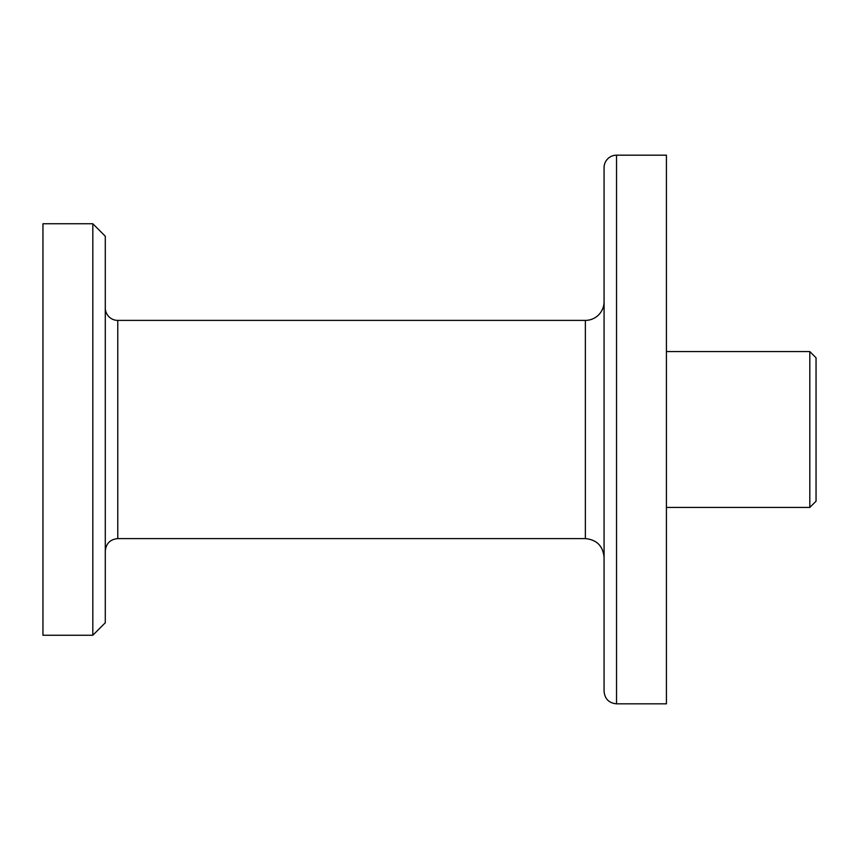 <?xml version="1.0" encoding="UTF-8"?>
<svg xmlns="http://www.w3.org/2000/svg" width="859" height="859" viewBox="0 0 859 859"><rect width="100%" height="100%" fill="white"/><g stroke="black" fill="none" stroke-linecap="round" stroke-linejoin="round"><path stroke-width="1.29" d="M42.95 223.759L42.95 635.241L92.826 635.241L92.826 223.759L105.292 236.225L105.292 622.775L92.826 635.241L92.826 223.759L105.292 236.225L105.292 622.775L92.826 635.241L42.95 635.241L42.95 223.759L92.826 223.759L42.95 223.759M105.292 307.919A12.466 12.466 0 0 0 117.769 320.396L117.769 538.604C110.188 539.345 106.033 543.5 105.292 551.081C106.033 543.5 110.188 539.345 117.769 538.604L117.769 320.396L585.366 320.396A18.705 18.705 0 0 0 604.07 301.692A18.705 18.705 0 0 1 585.366 320.396L117.769 320.396A12.466 12.466 0 0 1 105.292 307.919M816.05 357.806L816.05 501.194L809.812 507.433L666.423 507.433L809.812 507.433L809.812 351.567L816.05 357.806L816.05 501.194L809.812 507.433L809.812 351.567L666.423 351.567L809.812 351.567L816.05 357.806M604.07 167.645L604.07 691.355L604.07 167.645A12.466 12.466 0 0 1 616.537 155.178A12.466 12.466 0 0 0 604.07 167.645M666.423 155.178L666.423 703.822L616.537 703.822C608.967 703.091 604.811 698.936 604.07 691.355C604.811 698.936 608.967 703.091 616.537 703.822L616.537 155.178L616.537 703.822L666.423 703.822L666.423 155.178L616.537 155.178L666.423 155.178M585.366 320.396L585.366 538.604L117.769 538.604L585.366 538.604C596.726 539.72 602.964 545.948 604.07 557.308C602.964 545.948 596.726 539.72 585.366 538.604L585.366 320.396"/></g></svg>
